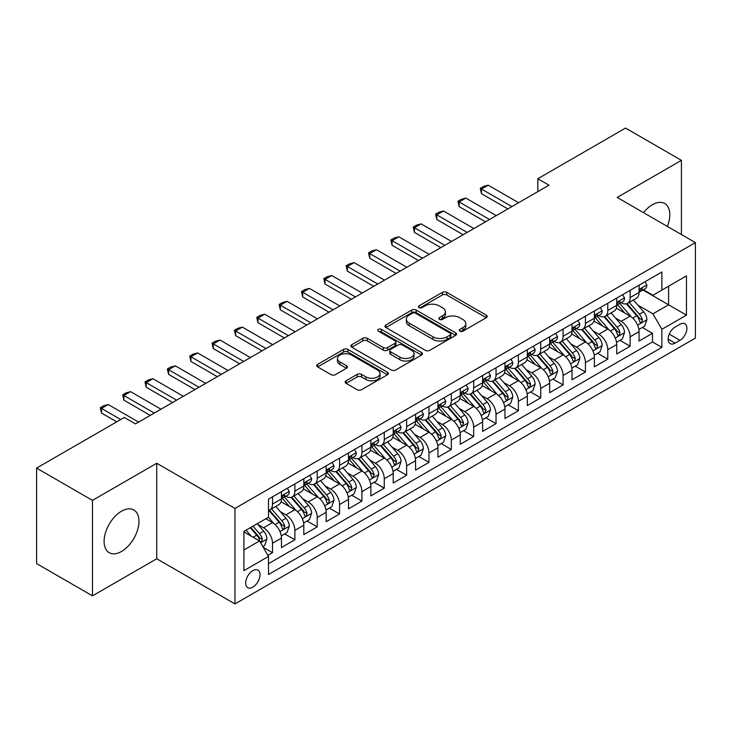 <?xml version="1.0" encoding="UTF-8"?>
<svg xmlns="http://www.w3.org/2000/svg" width="732" height="732" viewBox="0 0 732 732"><rect width="100%" height="100%" fill="white"/><g stroke="black" fill="none" stroke-linecap="round" stroke-linejoin="round"><path stroke-width="1.1" d="M459.879 331.166A2.169 1.254 0 0 0 462.953 331.166L486.268 317.706A3.102 1.793 0 0 0 487.173 316.434A3.102 1.793 0 0 0 486.268 315.172L446.776 292.37A3.102 1.793 0 0 0 442.384 292.37L419.079 305.83A2.169 1.254 0 0 0 418.439 306.717A2.169 1.254 0 0 0 419.079 307.605A2.169 1.254 0 0 0 422.144 307.605L425.164 305.866A9.928 5.728 0 0 1 439.2 305.866L442.494 307.76A9.928 5.728 0 0 1 445.404 311.814A9.928 5.728 0 0 1 442.494 315.867L439.475 317.606A2.169 1.254 0 0 0 438.843 318.493A2.169 1.254 0 0 0 439.475 319.381A2.169 1.254 0 0 0 442.549 319.381L445.568 317.642A9.928 5.728 0 0 1 459.605 317.642L462.899 319.545A9.928 5.728 0 0 1 465.808 323.599A9.928 5.728 0 0 1 462.899 327.652L459.879 329.391A2.169 1.254 0 0 0 459.248 330.278A2.169 1.254 0 0 0 459.879 331.166L459.879 329.391M121.53 551.471A24.659 14.237 120 0 0 137.643 529.739A24.659 14.237 120 0 0 133.865 509.984A24.659 14.237 120 0 0 121.53 511.201A24.659 14.237 120 0 0 105.426 532.933A24.659 14.237 120 0 0 109.205 552.687A24.659 14.237 120 0 0 121.53 551.471M667.383 226.426A24.659 14.237 120 0 0 664.702 203.505A24.659 14.237 120 0 0 652.377 204.731A24.659 14.237 120 0 0 643.51 212.646M252.851 587.146A10.111 5.838 120 0 0 259.457 578.234A10.111 5.838 120 0 0 257.902 570.127A10.111 5.838 120 0 0 252.851 570.631A10.111 5.838 120 0 0 246.236 579.543A10.111 5.838 120 0 0 247.791 587.65A10.111 5.838 120 0 0 252.851 587.146M346.071 380.786A3.102 1.793 0 0 0 345.165 382.049A3.102 1.793 0 0 0 346.071 383.321L357.152 389.717A3.102 1.793 0 0 0 361.544 389.717L387.429 374.766A3.102 1.793 0 0 0 388.335 373.503A3.102 1.793 0 0 0 387.429 372.231L347.938 349.438A3.102 1.793 0 0 0 343.546 349.438L317.661 364.38A3.102 1.793 0 0 0 316.755 365.643A3.102 1.793 0 0 0 317.661 366.915L331.047 374.638A3.102 1.793 0 0 0 335.43 374.638L346.51 368.242A3.102 1.793 0 0 0 347.416 366.979A3.102 1.793 0 0 0 346.51 365.707L339.877 361.882A8.299 4.795 0 0 1 337.443 358.488A8.299 4.795 0 0 1 342.567 354.059A8.299 4.795 0 0 1 351.616 355.102L377.611 370.108A8.299 4.795 0 0 1 380.045 373.503A8.299 4.795 0 0 1 374.921 377.932A8.299 4.795 0 0 1 365.872 376.889L361.544 374.391A3.102 1.793 0 0 0 357.152 374.391L346.071 380.786L346.071 383.321M156.74 463.265L92.479 500.368L36.6 468.105L36.6 563.594L92.479 595.857L156.74 558.763L234.963 603.927L234.963 508.429L156.74 463.265L156.74 558.763M681.428 234.533L681.428 160.335L617.168 197.439L695.4 242.603L234.963 508.429M681.428 160.335L625.549 128.073L537.828 178.727L537.828 191.628M36.6 468.105L124.33 417.46L135.502 423.91L549 185.178L537.828 178.727M425.383 350.317A3.102 1.793 0 0 0 429.766 350.317L455.661 335.375A3.102 1.793 0 0 0 456.567 334.112A3.102 1.793 0 0 0 455.661 332.84L416.169 310.039A3.102 1.793 0 0 0 411.777 310.039L385.892 324.99A3.102 1.793 0 0 0 384.986 326.252A3.102 1.793 0 0 0 385.892 327.524L425.383 350.317M379.194 331.633A2.169 1.254 0 0 1 381.39 331.935L381.39 329.354L421.541 352.54A3.102 1.793 0 0 1 422.456 353.803A3.102 1.793 0 0 1 421.541 355.075L395.655 370.017A3.102 1.793 0 0 1 391.263 370.017L351.781 347.215L351.781 344.68A3.102 1.793 0 0 0 350.866 345.952A3.102 1.793 0 0 0 351.781 347.215M351.781 344.68L362.852 338.285A3.102 1.793 0 0 1 367.244 338.285L383.257 347.535A3.102 1.793 0 0 0 387.649 347.535L394.996 343.29A3.102 1.793 0 0 0 395.902 342.027A3.102 1.793 0 0 0 394.996 340.755L378.325 331.129A2.169 1.254 0 0 1 377.685 330.242A2.169 1.254 0 0 1 379.03 329.089A2.169 1.254 0 0 1 381.39 329.354M267.875 555.368L272.514 552.697L263.236 547.335M257.966 524.551L263.575 527.79A12.645 7.302 60 0 1 272.514 543.272L281.454 538.112L281.454 547.536L294.868 539.786L284.693 533.921M280.319 511.641L285.928 514.88A12.645 7.302 60 0 1 294.868 530.371L303.807 525.21L303.807 534.625L317.221 526.884L307.047 521.01M302.664 498.739L308.282 501.978A12.645 7.302 60 0 1 317.221 517.469L326.161 512.299L326.161 521.724L339.566 513.983L329.4 508.109M325.017 485.838L330.626 489.077A12.645 7.302 60 0 1 339.566 504.558L348.514 499.398L348.514 508.822L361.919 501.072L351.753 495.207M347.371 472.927L352.98 476.175A12.645 7.302 60 0 1 361.919 491.657L370.859 486.496L370.859 495.912L384.273 488.171L374.098 482.297M369.724 460.025L375.333 463.265A12.645 7.302 60 0 1 384.273 478.755L393.212 473.586L393.212 483.01L406.626 475.269L396.451 469.395M392.068 447.124L397.686 450.363A12.645 7.302 60 0 1 406.626 465.845L415.566 460.684L415.566 470.109L428.97 462.368L418.805 456.493M414.422 434.222L420.031 437.462A12.645 7.302 60 0 1 428.97 452.943L437.919 447.783L437.919 457.198L451.324 449.457L441.158 443.592M436.775 421.312L442.384 424.551A12.645 7.302 60 0 1 451.324 440.042L460.263 434.881L460.263 444.297L473.677 436.556L463.502 430.681M459.129 408.41L464.738 411.649A12.645 7.302 60 0 1 473.677 427.131L482.617 421.971L482.617 431.395L496.031 423.654L485.856 417.78M481.473 395.509L487.091 398.748A12.645 7.302 60 0 1 496.031 414.23L504.97 409.069L504.97 418.484L518.375 410.743L508.209 404.878M503.826 382.598L509.435 385.837A12.645 7.302 60 0 1 518.375 401.328L527.324 396.168L527.324 405.583L540.728 397.842L530.563 391.968M526.18 369.697L531.789 372.936A12.645 7.302 60 0 1 540.728 388.418L549.668 383.257L549.668 392.681L563.082 384.94L552.907 379.066M548.533 356.795L554.142 360.034A12.645 7.302 60 0 1 563.082 375.516L572.021 370.355L572.021 379.78L585.435 372.03L575.261 366.165M570.878 343.884L576.496 347.124A12.645 7.302 60 0 1 585.435 362.615L594.375 357.454L594.375 366.869L607.78 359.128L597.614 353.254M593.231 330.983L598.84 334.222A12.645 7.302 60 0 1 607.78 349.713L616.728 344.543L616.728 353.968L630.133 346.227L630.133 336.802A12.645 7.302 -120 0 0 621.193 321.321L615.585 318.081M619.967 340.353L630.133 346.227M281.454 538.112A12.645 7.302 -120 0 0 272.514 522.63L265.808 518.759M303.807 525.21A12.645 7.302 -120 0 0 294.868 509.719L281.042 501.74M326.161 512.299A12.645 7.302 -120 0 0 317.221 496.818L303.396 488.839M348.514 499.398A12.645 7.302 -120 0 0 339.566 483.916L325.749 475.937M370.859 486.496A12.645 7.302 -120 0 0 361.919 471.005L348.103 463.027M393.212 473.586A12.645 7.302 -120 0 0 384.273 458.104L370.447 450.125M415.566 460.684A12.645 7.302 -120 0 0 406.626 445.202L392.8 437.224M437.919 447.783A12.645 7.302 -120 0 0 428.97 432.292L415.154 424.313M460.263 434.881A12.645 7.302 -120 0 0 451.324 419.39L437.507 411.411M482.617 421.971A12.645 7.302 -120 0 0 473.677 406.489L459.852 398.51M504.97 409.069A12.645 7.302 -120 0 0 496.031 393.587L482.205 385.599M527.324 396.168A12.645 7.302 -120 0 0 518.375 380.677L504.558 372.698M549.668 383.257A12.645 7.302 -120 0 0 540.728 367.775L526.912 359.796M572.021 370.355A12.645 7.302 -120 0 0 563.082 354.874L549.256 346.886M594.375 357.454A12.645 7.302 -120 0 0 585.435 341.963L571.61 333.984M616.728 344.543A12.645 7.302 -120 0 0 607.78 329.061L593.963 321.083M679.982 324.285L675.06 327.122A9.8 5.655 120 0 0 668.655 335.759A9.8 5.655 120 0 0 670.164 343.61A9.8 5.655 120 0 0 675.06 343.125L679.982 340.288A9.8 5.655 120 0 0 686.378 331.651A9.8 5.655 120 0 0 684.878 323.8A9.8 5.655 120 0 0 679.982 324.285M234.963 603.927L695.4 338.093L695.4 242.603M243.902 549.979L259.549 540.948L268.498 556.439L268.498 574.501L661.874 347.389L661.874 329.318L652.935 313.836L637.938 305.171M268.498 556.439L243.902 570.631L243.902 531.405L268.498 517.204L268.498 499.142L661.874 272.02L661.874 290.092L686.46 275.891L686.46 315.126L661.874 329.318M285.809 496.232L285.928 496.305A12.645 7.302 60 0 0 292.251 496.927L301.191 491.767A12.645 7.302 -120 0 0 303.807 485.975L303.807 478.755M308.163 483.33L308.282 483.394A12.645 7.302 60 0 0 314.604 484.026L323.544 478.865A12.645 7.302 -120 0 0 326.161 473.073L326.161 465.845M330.516 470.429L330.626 470.493A12.645 7.302 60 0 0 336.949 471.115L345.888 465.955A12.645 7.302 -120 0 0 348.514 460.172L348.514 452.943M352.861 457.518L352.98 457.592A12.645 7.302 60 0 0 359.302 458.214L368.242 453.053A12.645 7.302 -120 0 0 370.859 447.261L370.859 440.042M375.214 444.617L375.333 444.681A12.645 7.302 60 0 0 381.656 445.312L390.595 440.152A12.645 7.302 -120 0 0 393.212 434.36L393.212 427.131M397.567 431.715L397.686 431.779A12.645 7.302 60 0 0 404.009 432.402L412.949 427.241A12.645 7.302 -120 0 0 415.566 421.458L415.566 414.23M419.921 418.805L420.031 418.878A12.645 7.302 60 0 0 426.353 419.5L435.293 414.339A12.645 7.302 -120 0 0 437.919 408.548L437.919 401.328M442.265 405.903L442.384 405.967A12.645 7.302 60 0 0 448.707 406.599L457.646 401.438A12.645 7.302 -120 0 0 460.263 395.646L460.263 388.418M464.619 393.002L464.738 393.066A12.645 7.302 60 0 0 471.06 393.697L480 388.527A12.645 7.302 -120 0 0 482.617 382.745L482.617 375.516M486.972 380.091L487.091 380.164A12.645 7.302 60 0 0 493.405 380.786L502.353 375.626A12.645 7.302 -120 0 0 504.97 369.843L504.97 362.615M509.326 367.19L509.435 367.254A12.645 7.302 60 0 0 515.758 367.885L524.698 362.724A12.645 7.302 -120 0 0 527.324 356.932L527.324 349.704M531.67 354.288L531.789 354.352A12.645 7.302 60 0 0 538.112 354.983L547.051 349.814A12.645 7.302 -120 0 0 549.668 344.031L549.668 336.802M554.023 341.377L554.142 341.451A12.645 7.302 60 0 0 560.465 342.073L569.404 336.912A12.645 7.302 -120 0 0 572.021 331.129L572.021 323.901M576.377 328.476L576.496 328.549A12.645 7.302 60 0 0 582.809 329.171L591.758 324.011A12.645 7.302 -120 0 0 594.375 318.219L594.375 310.999M598.73 315.574L598.84 315.638A12.645 7.302 60 0 0 605.163 316.27L614.102 311.109A12.645 7.302 -120 0 0 616.728 305.317L616.728 298.089M268.498 563.658L652.487 341.963L652.487 333.316L639.073 341.066L639.073 331.642A12.645 7.302 -120 0 0 630.133 316.16L616.317 308.181M621.075 302.673L621.193 302.737A12.645 7.302 -120 0 0 627.516 303.359A12.645 7.302 -120 0 0 630.133 297.576L630.133 290.348M627.516 303.359L636.456 298.198A12.645 7.302 -120 0 0 639.073 292.416L639.073 285.187M272.514 496.818L272.514 504.046A12.645 7.302 60 0 1 269.898 509.829A12.645 7.302 60 0 1 268.498 510.341M269.898 509.829L278.837 504.668A12.645 7.302 -120 0 0 281.454 498.885L281.454 491.657M294.868 483.916L294.868 491.135A12.645 7.302 60 0 1 292.251 496.927M317.221 471.005L317.221 478.234A12.645 7.302 60 0 1 314.604 484.026M339.566 458.104L339.566 465.332A12.645 7.302 60 0 1 336.949 471.115M361.919 445.202L361.919 452.431A12.645 7.302 60 0 1 359.302 458.214M384.273 432.292L384.273 439.52A12.645 7.302 60 0 1 381.656 445.312M406.626 419.39L406.626 426.619A12.645 7.302 60 0 1 404.009 432.402M428.97 406.489L428.97 413.717A12.645 7.302 60 0 1 426.353 419.5M451.324 393.578L451.324 400.807A12.645 7.302 60 0 1 448.707 406.599M473.677 380.677L473.677 387.905A12.645 7.302 60 0 1 471.06 393.697M496.031 367.775L496.031 375.004A12.645 7.302 60 0 1 493.405 380.786M518.375 354.874L518.375 362.093A12.645 7.302 60 0 1 515.758 367.885M540.728 341.963L540.728 349.191A12.645 7.302 60 0 1 538.112 354.983M563.082 329.061L563.082 336.29A12.645 7.302 60 0 1 560.465 342.073M585.435 316.16L585.435 323.379A12.645 7.302 60 0 1 582.809 329.171M607.78 303.249L607.78 310.478A12.645 7.302 60 0 1 605.163 316.27M607.78 349.713L607.78 359.128M585.435 362.615L585.435 372.03M563.082 375.516L563.082 384.94M540.728 388.418L540.728 397.842M518.375 401.328L518.375 410.743M496.031 414.23L496.031 423.654M473.677 427.131L473.677 436.556M451.324 440.042L451.324 449.457M428.97 452.943L428.97 462.368M406.626 465.845L406.626 475.269M384.273 478.755L384.273 488.171M361.919 491.657L361.919 501.072M339.566 504.558L339.566 513.983M317.221 517.469L317.221 526.884M294.868 530.371L294.868 539.786M272.514 543.272L272.514 552.697M259.549 540.948L243.902 531.917M652.935 313.836L668.581 304.805L668.581 286.221L686.46 275.891M642.98 290.018L686.46 315.126M643.428 289.762L652.935 295.252L661.874 290.092M92.479 500.368L92.479 595.857M642.312 327.451L652.487 333.316M652.487 341.963L661.874 347.389M460.748 331.468L462.899 330.233A9.928 5.728 0 0 0 465.808 326.179L465.808 323.599M445.404 311.814L445.404 314.394A9.928 5.728 0 0 1 442.494 318.447L440.344 319.692M486.222 317.725L446.776 294.95A3.102 1.793 0 0 0 442.384 294.95L419.939 307.907M455.615 335.402L416.169 312.619A3.102 1.793 0 0 0 411.777 312.619L385.929 327.543M450.171 334.991A2.169 1.254 0 0 0 450.811 334.112A2.169 1.254 0 0 0 450.171 333.225L415.511 313.204A2.169 1.254 0 0 0 412.436 313.204L409.261 315.044A9.928 5.728 0 0 0 406.352 319.097A9.928 5.728 0 0 0 409.261 323.151L432.951 336.83A9.928 5.728 0 0 0 446.996 336.83L450.171 334.991L450.171 337.571A2.169 1.254 0 0 0 450.811 336.693L450.811 334.112M406.352 319.097L406.352 321.677A9.928 5.728 0 0 0 409.261 325.731L409.261 323.151M450.171 337.571L446.996 339.41A9.928 5.728 0 0 1 432.951 339.41L409.261 325.731M351.817 347.243L362.852 340.865L362.852 338.285M395.902 342.027L395.902 344.607A3.102 1.793 0 0 1 394.996 345.87L387.649 350.116A3.102 1.793 0 0 1 383.257 350.116L367.244 340.865A3.102 1.793 0 0 0 362.852 340.865M381.39 331.935L421.504 355.093M399.882 357.134A8.299 4.795 0 0 0 408.923 358.168A8.299 4.795 0 0 0 414.047 353.739A8.299 4.795 0 0 0 411.613 350.353L402.454 345.065A3.102 1.793 0 0 0 398.071 345.065L390.714 349.31A3.102 1.793 0 0 0 389.808 350.573A3.102 1.793 0 0 0 390.714 351.845L399.882 357.134L399.882 359.714A8.299 4.795 0 0 0 408.923 360.748A8.299 4.795 0 0 0 414.047 356.319L414.047 353.739M389.808 350.573L389.808 353.153A3.102 1.793 0 0 0 390.714 354.425L390.714 351.845M399.882 359.714L390.714 354.425M380.045 373.503L380.045 376.083A8.299 4.795 0 0 1 374.921 380.512A8.299 4.795 0 0 1 365.872 379.469L361.544 376.971A3.102 1.793 0 0 0 357.152 376.971L346.117 383.339M337.443 358.488L337.443 361.068A8.299 4.795 0 0 0 339.877 364.463L339.877 361.882M346.474 368.269L339.877 364.463M387.384 374.793L347.938 352.019A3.102 1.793 0 0 0 343.546 352.019L317.706 366.933M638.89 329.427L644.663 326.097L646.896 319.637A8.372 4.84 -120 0 0 643.638 311.777L633.427 299.955M631.377 316.974L619.702 303.46M624.735 313.04L617.964 305.198A20.075 11.593 -120 0 0 617.341 304.494M626.372 303.817L636.703 315.776A8.372 4.84 60 0 1 639.695 321.549L640.299 322.538L641.433 322.382L642.376 319.994A8.372 4.84 -120 0 0 639.393 314.229L629.172 302.408M626.985 303.624L638.084 316.471A4.264 2.461 60 0 1 639.155 318.146L642.376 319.994M645.002 281.765L646.896 285.059A8.372 4.84 60 0 1 645.167 288.765L640.921 291.217A8.372 4.84 -120 0 0 642.376 289.286L642.202 288.545M639.356 291.611L639.393 291.611A8.372 4.84 -120 0 0 640.921 291.217M641.296 288.664L642.376 289.286C641.845 288.024 640.957 288.536 639.695 290.833A8.372 4.84 60 0 1 639.073 292.022M511.897 206.598L481.5 189.048L481.5 193.696L480.274 188.344L483.623 186.404L488.207 185.178L518.604 202.727M507.871 208.922L481.5 193.696M488.207 185.178L481.5 189.048L480.274 188.344M616.536 342.329L622.31 338.998L624.542 332.548A8.372 4.84 -120 0 0 621.285 324.679L611.074 312.857M609.024 329.876L597.358 316.361M602.381 325.941L595.61 318.1A20.075 11.593 -120 0 0 594.988 317.404M604.028 316.718L614.358 328.677A8.372 4.84 60 0 1 617.341 334.451L617.954 335.448L619.08 335.283L620.022 332.904A8.372 4.84 -120 0 0 617.039 327.131L606.828 315.309M604.632 316.526L615.731 329.373A4.264 2.461 60 0 1 616.811 331.047L620.022 332.904M594.183 355.24L599.956 351.9L602.198 345.449A8.372 4.84 -120 0 0 598.932 337.58L588.72 325.758M586.671 342.786L575.004 329.272M580.037 338.852L573.257 331.001A20.075 11.593 -120 0 0 572.634 330.306M581.675 329.629L592.005 341.588A8.372 4.84 60 0 1 594.988 347.352L595.601 348.35L596.736 348.185L597.669 345.806A8.372 4.84 -120 0 0 594.686 340.032L584.475 328.211M582.279 329.427L593.378 342.283A4.264 2.461 60 0 1 594.457 343.948L597.669 345.806M571.829 368.141L577.612 364.81L579.845 358.351A8.372 4.84 -120 0 0 576.578 350.491L566.367 338.669M564.326 355.688L552.651 342.173M557.683 351.753L550.903 343.912A20.075 11.593 -120 0 0 550.281 343.207M559.321 342.53L569.652 354.489A8.372 4.84 60 0 1 572.644 360.263L573.248 361.251L574.382 361.096L575.325 358.707A8.372 4.84 -120 0 0 572.332 352.943L562.121 341.121M559.934 342.338L571.033 355.185A4.264 2.461 60 0 1 572.104 356.85L575.325 358.707M549.485 381.043L555.259 377.712L557.491 371.261A8.372 4.84 -120 0 0 554.234 363.392L544.022 351.57M541.973 368.589L530.297 355.075M535.33 364.655L528.559 356.813A20.075 11.593 -120 0 0 527.937 356.118M536.977 355.432L547.298 367.391A8.372 4.84 60 0 1 550.29 373.164L550.894 374.153L552.029 373.997L552.971 371.618A8.372 4.84 -120 0 0 549.988 365.844L539.768 354.023M537.581 355.24L548.68 368.086A4.264 2.461 60 0 1 549.75 369.761L552.971 371.618M622.648 294.667L624.542 297.961A8.372 4.84 60 0 1 622.813 301.666L618.567 304.119A8.372 4.84 -120 0 0 620.022 302.188L619.848 301.447M617.003 304.512L617.039 304.512A8.372 4.84 -120 0 0 618.567 304.119M618.943 301.566L620.022 302.188C619.501 300.925 618.604 301.447 617.341 303.734A8.372 4.84 60 0 1 616.728 304.933M489.543 219.499L459.147 201.95L459.147 206.598L457.921 201.245L461.27 199.305L465.854 198.079L496.25 215.629M485.526 221.823L459.147 206.598M465.854 198.079L459.147 201.95L457.921 201.245M600.295 307.577L602.198 310.862A8.372 4.84 60 0 1 600.46 314.568L596.214 317.02A8.372 4.84 -120 0 0 597.669 315.099L597.495 314.348M594.649 317.413L594.686 317.413A8.372 4.84 -120 0 0 596.214 317.02M596.589 314.467L597.669 315.099C597.147 313.836 596.251 314.348 594.988 316.645A8.372 4.84 60 0 1 594.375 317.834M467.199 232.41L436.794 214.86L436.794 219.499L435.567 214.147L438.916 212.216L443.5 210.99L473.897 228.54M463.173 234.734L436.794 219.499M443.5 210.99L436.794 214.86L435.567 214.147M577.941 320.479L579.845 323.773A8.372 4.84 60 0 1 578.106 327.478L573.861 329.931A8.372 4.84 -120 0 0 575.325 328L575.142 327.259M572.305 330.324L572.332 330.324A8.372 4.84 -120 0 0 573.861 329.931M574.236 327.378L575.325 328C574.794 326.737 573.897 327.25 572.644 329.546A8.372 4.84 60 0 1 572.021 330.736M444.846 245.312L414.449 227.762L414.449 232.41L413.214 227.048L416.572 225.117L421.147 223.891L451.553 241.441M440.82 247.636L414.449 232.41M421.147 223.891L414.449 227.762L413.214 227.048M555.597 333.38L557.491 336.674A8.372 4.84 60 0 1 555.762 340.38L551.516 342.832A8.372 4.84 -120 0 0 552.971 340.902L552.797 340.16M549.952 343.226L549.988 343.226A8.372 4.84 -120 0 0 551.516 342.832M551.891 340.279L552.971 340.902C552.44 339.639 551.553 340.16 550.29 342.448A8.372 4.84 60 0 1 549.668 343.647M422.492 258.213L392.096 240.663L392.096 245.312L390.87 239.959L394.219 238.019L398.803 236.793L429.199 254.343M418.466 260.537L392.096 245.312M398.803 236.793L392.096 240.663L390.87 239.959M527.132 393.953L532.905 390.613L535.138 384.163A8.372 4.84 -120 0 0 531.88 376.294L521.669 364.472M519.619 381.5L507.953 367.986M512.976 377.566L506.205 369.715A20.075 11.593 -120 0 0 505.583 369.02M514.623 368.342L524.954 380.301A8.372 4.84 60 0 1 527.937 386.066L528.55 387.063L529.675 386.899L530.618 384.52A8.372 4.84 -120 0 0 527.635 378.746L517.423 366.924M515.227 368.141L526.326 380.997A4.264 2.461 60 0 1 527.406 382.662L530.618 384.52M533.244 346.291L535.138 349.576A8.372 4.84 60 0 1 533.408 353.282L529.163 355.734A8.372 4.84 -120 0 0 530.618 353.803L530.444 353.062M527.598 356.127L527.635 356.127A8.372 4.84 -120 0 0 529.163 355.734M529.538 353.181L530.618 353.803C530.096 352.55 529.199 353.062 527.937 355.359A8.372 4.84 60 0 1 527.324 356.548M400.139 271.124L369.742 253.574L369.742 258.213L368.516 252.86L371.865 250.93L376.449 249.703L406.846 267.253M396.122 273.448L369.742 258.213M376.449 249.703L369.742 253.574L368.516 252.86M504.778 406.855L510.552 403.524L512.793 397.064A8.372 4.84 -120 0 0 509.527 389.204L499.316 377.383M497.266 394.402L485.6 380.887M490.632 390.467L483.852 382.626A20.075 11.593 -120 0 0 483.23 381.921M492.27 381.244L502.6 393.203A8.372 4.84 60 0 1 505.583 398.977L506.196 399.965L507.331 399.809L508.264 397.421A8.372 4.84 -120 0 0 505.281 391.657L495.07 379.826M492.874 381.052L503.973 393.898A4.264 2.461 60 0 1 505.053 395.564L508.264 397.421M510.89 359.192L512.793 362.486A8.372 4.84 60 0 1 511.055 366.192L506.809 368.644A8.372 4.84 -120 0 0 508.264 366.714L508.09 365.973M505.245 369.029L505.281 369.029A8.372 4.84 -120 0 0 506.809 368.644M507.184 366.082L508.264 366.714C507.743 365.451 506.846 365.963 505.583 368.26A8.372 4.84 60 0 1 504.97 369.45M377.794 284.025L347.389 266.475L347.389 271.124L346.163 265.762L349.512 263.831L354.096 262.605L384.492 280.155M373.768 286.349L347.389 271.124M354.096 262.605L347.389 266.475L346.163 265.762M482.425 419.756L488.207 416.426L490.44 409.975A8.372 4.84 -120 0 0 487.173 402.106L476.962 390.284M474.922 407.303L463.246 393.789M468.279 403.369L461.499 395.527A20.075 11.593 -120 0 0 460.876 394.832M469.917 394.145L480.247 406.104A8.372 4.84 60 0 1 483.239 411.878L483.843 412.866L484.977 412.711L485.92 410.332A8.372 4.84 -120 0 0 482.928 404.558L472.716 392.736M470.53 393.953L481.629 406.8A4.264 2.461 60 0 1 482.699 408.474L485.92 410.332M488.537 372.094L490.44 375.388A8.372 4.84 60 0 1 488.702 379.094L484.456 381.546A8.372 4.84 -120 0 0 485.92 379.615L485.737 378.874M482.9 381.939L482.928 381.939A8.372 4.84 -120 0 0 484.456 381.546M484.831 378.993L485.92 379.615C485.389 378.353 484.493 378.874 483.239 381.162A8.372 4.84 60 0 1 482.617 382.36M355.441 296.927L325.045 279.377L325.045 284.025L323.809 278.672L327.167 276.733L331.742 275.507L362.148 293.056M351.415 299.251L325.045 284.025M331.742 275.507L325.045 279.377L323.809 278.672M460.08 432.667L465.854 429.327L468.087 422.876A8.372 4.84 -120 0 0 464.829 415.007L454.618 403.186M452.568 420.205L440.893 406.699M445.925 416.27L439.154 408.429A20.075 11.593 -120 0 0 438.532 407.733M447.572 407.056L457.893 419.015A8.372 4.84 60 0 1 460.885 424.78L461.489 425.777L462.624 425.612L463.566 423.233A8.372 4.84 -120 0 0 460.584 417.46L450.363 405.638M448.176 406.855L459.275 419.711A4.264 2.461 60 0 1 460.346 421.376L463.566 423.233M466.192 385.005L468.087 388.289A8.372 4.84 60 0 1 466.357 391.995L462.112 394.447A8.372 4.84 -120 0 0 463.566 392.517L463.393 391.776M460.547 394.841L460.584 394.841A8.372 4.84 -120 0 0 462.112 394.447M462.487 391.895L463.566 392.517C463.036 391.254 462.148 391.776 460.885 394.072A8.372 4.84 60 0 1 460.263 395.262M333.087 309.837L302.691 292.288L302.691 296.927L301.465 291.574L304.814 289.634L309.398 288.408L339.794 305.958M329.061 312.152L302.691 296.927M309.398 288.408L302.691 292.288L301.465 291.574M443.839 397.906L445.733 401.2A8.372 4.84 60 0 1 444.004 404.906L439.758 407.358A8.372 4.84 -120 0 0 441.213 405.427L441.039 404.677M438.193 407.742L438.23 407.742A8.372 4.84 -120 0 0 439.758 407.358M440.133 404.796L441.213 405.427C440.691 404.165 439.795 404.677 438.532 406.974A8.372 4.84 60 0 1 437.919 408.163M310.734 322.739L280.338 305.189L280.338 309.837L279.112 304.475L282.461 302.545L287.045 301.319L317.441 318.868M306.717 325.063L280.338 309.837M287.045 301.319L280.338 305.189L279.112 304.475M421.486 410.808L423.389 414.102A8.372 4.84 60 0 1 421.65 417.807L417.405 420.26A8.372 4.84 -120 0 0 418.86 418.329L418.686 417.588M415.84 420.653L415.877 420.653A8.372 4.84 -120 0 0 417.405 420.26M417.78 417.707L418.86 418.329C418.338 417.066 417.441 417.579 416.179 419.875A8.372 4.84 60 0 1 415.566 421.065M288.39 335.64L257.984 318.091L257.984 322.739L256.758 317.386L260.107 315.446L264.691 314.22L295.088 331.77M284.364 337.964L257.984 322.739M264.691 314.22L257.984 318.091L256.758 317.386M399.132 423.718L401.035 427.003A8.372 4.84 60 0 1 399.297 430.709L395.051 433.161A8.372 4.84 -120 0 0 396.515 431.23L396.332 430.489M393.496 433.554L393.523 433.554A8.372 4.84 -120 0 0 395.051 433.161M395.426 430.608L396.515 431.23C395.985 429.968 395.088 430.489 393.834 432.786A8.372 4.84 60 0 1 393.212 433.975M266.036 348.542L235.64 330.992L235.64 335.64L234.405 330.288L237.763 328.348L242.338 327.122L272.743 344.671M262.01 350.866L235.64 335.64M242.338 327.122L235.64 330.992L234.405 330.288M376.788 436.62L378.682 439.905A8.372 4.84 60 0 1 376.953 443.61L372.707 446.062A8.372 4.84 -120 0 0 374.162 444.141L373.988 443.391M371.142 446.456L371.179 446.456A8.372 4.84 -120 0 0 372.707 446.062M373.082 443.51L374.162 444.141C373.631 442.878 372.744 443.391 371.481 445.687A8.372 4.84 60 0 1 370.859 446.877M243.683 361.452L213.286 343.903L213.286 348.551L212.06 343.189L215.409 341.258L219.993 340.032L250.39 357.582M239.657 363.777L213.286 348.551M219.993 340.032L213.286 343.903L212.06 343.189M354.434 449.521L356.328 452.815A8.372 4.84 60 0 1 354.599 456.521L350.353 458.973A8.372 4.84 -120 0 0 351.808 457.043L351.635 456.301M348.789 459.367L348.825 459.367A8.372 4.84 -120 0 0 350.353 458.973M350.729 456.42L351.808 457.043C351.287 455.78 350.39 456.292 349.127 458.589A8.372 4.84 60 0 1 348.514 459.778M221.329 374.354L190.933 356.804L190.933 361.452L189.707 356.1L193.056 354.16L197.64 352.934L228.036 370.483M217.312 376.678L190.933 361.452M197.64 352.934L190.933 356.804L189.707 356.1M332.081 462.423L333.984 465.717A8.372 4.84 60 0 1 332.246 469.422L328 471.875A8.372 4.84 -120 0 0 329.455 469.944L329.281 469.203M326.435 472.268L326.472 472.268A8.372 4.84 -120 0 0 328 471.875M328.375 469.322L329.455 469.944C328.933 468.681 328.037 469.203 326.774 471.49A8.372 4.84 60 0 1 326.161 472.689M198.985 387.255L168.58 369.706L168.58 374.354L167.354 369.001L170.702 367.061L175.287 365.835L205.683 383.385M194.959 389.58L168.58 374.354M175.287 365.835L168.58 369.706L167.354 369.001M309.728 475.333L311.631 478.618A8.372 4.84 60 0 1 309.892 482.324L305.647 484.776A8.372 4.84 -120 0 0 307.111 482.855L306.928 482.104M304.091 485.17L304.119 485.17A8.372 4.84 -120 0 0 305.647 484.776M306.022 482.223L307.111 482.855C306.58 481.592 305.683 482.104 304.43 484.401A8.372 4.84 60 0 1 303.807 485.591M176.632 400.166L146.235 382.616L146.235 387.255L145 381.903L148.358 379.972L152.942 378.746L183.339 396.296M172.606 402.49L146.235 387.255M152.942 378.746L146.235 382.616L145 381.903M287.383 488.235L289.277 491.529A8.372 4.84 60 0 1 287.548 495.235L283.302 497.687A8.372 4.84 -120 0 0 284.757 495.756L284.583 495.015M281.738 498.08L281.774 498.08A8.372 4.84 -120 0 0 283.302 497.687M283.677 495.134L284.757 495.756C284.226 494.493 283.339 495.006 282.076 497.303A8.372 4.84 60 0 1 281.454 498.492M154.278 413.068L123.882 395.518L123.882 400.166L122.656 394.804L126.005 392.874L130.589 391.647L160.985 409.197M150.252 415.392L123.882 400.166M130.589 391.647L123.882 395.518L122.656 394.804M437.727 445.568L443.5 442.229L445.733 435.778A8.372 4.84 -120 0 0 442.476 427.918L432.264 416.087M430.215 433.115L418.548 419.601M423.572 429.181L416.801 421.339A20.075 11.593 -120 0 0 416.179 420.635M425.219 419.958L435.549 431.917A8.372 4.84 60 0 1 438.532 437.681L439.145 438.678L440.271 438.523L441.213 436.135A8.372 4.84 -120 0 0 438.23 430.37L428.019 418.539M425.823 419.756L436.922 432.612A4.264 2.461 60 0 1 438.001 434.277L441.213 436.135M415.373 458.47L421.147 455.139L423.389 448.689A8.372 4.84 -120 0 0 420.122 440.82L409.911 428.998M407.861 446.017L396.195 432.502M401.228 442.082L394.447 434.241A20.075 11.593 -120 0 0 393.825 433.545M402.865 432.859L413.196 444.818A8.372 4.84 60 0 1 416.179 450.592L416.792 451.58L417.926 451.424L418.86 449.045A8.372 4.84 -120 0 0 415.877 443.272L405.665 431.45M403.469 432.667L414.568 445.514A4.264 2.461 60 0 1 415.648 447.188L418.86 449.045M393.029 471.371L398.803 468.041L401.035 461.59A8.372 4.84 -120 0 0 397.769 453.721L387.557 441.899M385.517 458.918L373.842 445.413M378.874 454.984L372.094 447.142A20.075 11.593 -120 0 0 371.472 446.447M380.512 445.761L390.842 457.72A8.372 4.84 60 0 1 393.834 463.493L394.438 464.491L395.573 464.326L396.515 461.947A8.372 4.84 -120 0 0 393.523 456.173L383.312 444.351M381.125 445.568L392.224 458.415A4.264 2.461 60 0 1 393.294 460.089L396.515 461.947M370.676 484.282L376.449 480.942L378.682 474.492A8.372 4.84 -120 0 0 375.425 466.632L365.213 454.801M363.163 471.829L351.488 458.314M356.521 467.894L349.75 460.053A20.075 11.593 -120 0 0 349.127 459.348M358.168 458.671L368.489 470.63A8.372 4.84 60 0 1 371.481 476.395L372.085 477.392L373.219 477.237L374.162 474.848A8.372 4.84 -120 0 0 371.179 469.084L360.958 457.253M358.772 458.47L369.87 471.326A4.264 2.461 60 0 1 370.941 472.991L374.162 474.848M348.322 497.184L354.096 493.853L356.328 487.393A8.372 4.84 -120 0 0 353.071 479.533L342.86 467.711M340.81 484.73L329.144 471.216M334.167 480.796L327.396 472.954A20.075 11.593 -120 0 0 326.774 472.25M335.814 471.573L346.145 483.532A8.372 4.84 60 0 1 349.127 489.305L349.74 490.294L350.866 490.138L351.808 487.75A8.372 4.84 -120 0 0 348.825 481.985L338.614 470.164M336.418 471.381L347.517 484.227A4.264 2.461 60 0 1 348.597 485.902L351.808 487.75M325.969 510.085L331.742 506.754L333.984 500.304A8.372 4.84 -120 0 0 330.718 492.435L320.506 480.613M318.457 497.632L306.79 484.117M311.823 493.697L305.043 485.856A20.075 11.593 -120 0 0 304.421 485.16M313.461 484.474L323.791 496.433A8.372 4.84 60 0 1 326.774 502.207L327.387 503.204L328.522 503.04L329.455 500.661A8.372 4.84 -120 0 0 326.472 494.887L316.261 483.065M314.065 484.282L325.164 497.129A4.264 2.461 60 0 1 326.243 498.803L329.455 500.661M303.624 522.996L309.398 519.656L311.631 513.205A8.372 4.84 -120 0 0 308.364 505.336L298.153 493.514M296.112 510.543L284.437 497.028M289.469 506.608L282.689 498.757A20.075 11.593 -120 0 0 282.067 498.062M291.107 497.385L301.438 509.344A8.372 4.84 60 0 1 304.43 515.108L305.034 516.106L306.168 515.941L307.111 513.562A8.372 4.84 -120 0 0 304.119 507.788L293.907 495.967M291.72 497.184L302.819 510.039A4.264 2.461 60 0 1 303.89 511.705L307.111 513.562M281.271 535.897L287.045 532.567L289.277 526.107A8.372 4.84 -120 0 0 286.02 518.247L275.808 506.425M273.759 523.444L268.415 517.25M267.116 519.51L266.247 518.503M268.763 510.286L279.084 522.245A8.372 4.84 60 0 1 282.076 528.019L282.68 529.007L283.815 528.852L284.757 526.464A8.372 4.84 -120 0 0 281.774 520.699L271.554 508.877M269.367 510.094L280.466 522.941A4.264 2.461 60 0 1 281.536 524.606L284.757 526.464M262.797 546.566L264.691 545.468L266.924 539.017A8.372 4.84 -120 0 0 263.666 531.148L257.234 523.709M251.232 536.144L246.062 530.16M244.763 532.411L243.902 531.423M250.307 527.708L256.74 535.147A8.372 4.84 60 0 1 259.723 540.921L260.336 541.909L261.461 541.753L262.404 539.374A8.372 4.84 -120 0 0 259.421 533.601L252.988 526.162M250.829 527.406L258.112 535.842A4.264 2.461 60 0 1 259.192 537.517L262.404 539.374M120.753 419.518L101.528 408.419L101.528 413.068L100.302 407.715L103.651 405.775L108.235 404.549L138.632 422.099M116.727 421.842L101.528 413.068M108.235 404.549L101.528 408.419L100.302 407.715M263.575 527.79L272.514 522.63M285.928 514.88L294.868 509.719M308.282 501.978L317.221 496.818M330.626 489.077L339.566 483.916M352.98 476.175L361.919 471.005M375.333 463.265L384.273 458.104M397.686 450.363L406.626 445.202M420.031 437.462L428.97 432.292M442.384 424.551L451.324 419.39M464.738 411.649L473.677 406.489M487.091 398.748L496.031 393.587M509.435 385.837L518.375 380.677M531.789 372.936L540.728 367.775M554.142 360.034L563.082 354.874M576.496 347.124L585.435 341.963M598.84 334.222L607.78 329.061M621.193 321.321L630.133 316.16M630.133 297.576L639.073 292.416M272.514 504.046L281.454 498.885M294.868 491.135L303.807 485.975M317.221 478.234L326.161 473.073M339.566 465.332L348.514 460.172M361.919 452.431L370.859 447.261M384.273 439.52L393.212 434.36M406.626 426.619L415.566 421.458M428.97 413.717L437.919 408.548M451.324 400.807L460.263 395.646M473.677 387.905L482.617 382.745M496.031 375.004L504.97 369.843M518.375 362.093L527.324 356.932M540.728 349.191L549.668 344.031M563.082 336.29L572.021 331.129M585.435 323.379L594.375 318.219M607.78 310.478L616.728 305.317M630.133 336.802L639.073 331.642M669.258 334.103L679.982 340.288M668.133 339.126L675.06 343.125M462.899 330.233L462.899 327.652M439.475 319.381L439.475 317.606M442.494 318.447L442.494 315.867M419.079 307.605L419.079 305.83M442.384 294.95L442.384 292.37M446.776 294.95L446.776 292.37M486.268 317.706L486.268 315.172M385.892 327.524L385.892 324.99M411.777 312.619L411.777 310.039M416.169 312.619L416.169 310.039M455.661 335.375L455.661 332.84M432.951 339.41L432.951 336.83M446.996 339.41L446.996 336.83M367.244 340.865L367.244 338.285M383.257 350.116L383.257 347.535M387.649 350.116L387.649 347.535M394.996 345.87L394.996 343.29M421.541 355.075L421.541 352.54M357.152 376.971L357.152 374.391M361.544 376.971L361.544 374.391M365.872 379.469L365.872 376.889M346.51 368.242L346.51 365.707M317.661 366.915L317.661 364.38M343.546 352.019L343.546 349.438M347.938 352.019L347.938 349.438M387.429 374.766L387.429 372.231M637.609 325.136L646.841 319.802M639.393 314.229L643.638 311.777M632.713 318.081L636.703 315.776M646.841 284.958L639.073 289.442M615.255 338.038L624.488 332.703M617.039 327.131L621.285 324.679M610.36 330.983L614.358 328.677M592.911 350.939L602.143 345.614M594.686 340.032L598.932 337.58M588.006 343.894L592.005 341.588M570.557 363.85L579.79 358.515M572.332 352.943L576.578 350.491M565.662 356.795L569.652 354.489M548.204 376.751L557.436 371.417M549.988 365.844L554.234 363.392M543.309 369.697L547.298 367.391M624.488 297.869L616.728 302.353M602.143 310.771L594.375 315.254M579.79 323.672L572.021 328.156M557.436 336.574L549.668 341.066M525.851 389.653L535.083 384.327M527.635 378.746L531.88 376.294M520.955 382.607L524.954 380.301M535.083 349.484L527.324 353.968M503.506 402.563L512.739 397.229M505.281 391.657L509.527 389.204M498.602 395.509L502.6 393.203M512.739 362.386L504.97 366.869M481.153 415.465L490.385 410.13M482.928 404.558L487.173 402.106M476.257 408.41L480.247 406.104M490.385 375.287L482.617 379.771M458.799 428.366L468.032 423.041M460.584 417.46L464.829 415.007M453.904 421.321L457.893 419.015M468.032 388.198L460.263 392.681M445.678 401.099L437.919 405.583M423.334 414.001L415.566 418.484M400.98 426.912L393.212 431.395M378.627 439.813L370.859 444.297M356.274 452.715L348.514 457.198M333.929 465.625L326.161 470.109M311.576 478.527L303.807 483.01M289.222 491.428L281.454 495.912M436.446 441.268L445.678 435.943M438.23 430.37L442.476 427.918M431.551 434.222L435.549 431.917M414.102 454.179L423.334 448.844M415.877 443.272L420.122 440.82M409.197 447.124L413.196 444.818M391.748 467.08L400.98 461.755M393.523 456.173L397.769 453.721M386.853 460.035L390.842 457.72M369.395 479.982L378.627 474.656M371.179 469.084L375.425 466.632M364.499 472.936L368.489 470.63M347.041 492.892L356.274 487.558M348.825 481.985L353.071 479.533M342.146 485.838L346.145 483.532M324.697 505.794L333.929 500.459M326.472 494.887L330.718 492.435M319.793 498.739L323.791 496.433M302.343 518.695L311.576 513.37M304.119 507.788L308.364 505.336M297.448 511.65L301.438 509.344M279.99 531.606L289.222 526.271M281.774 520.699L286.02 518.247M275.095 524.551L279.084 522.245M260.61 542.787L266.869 539.173M259.421 533.601L263.666 531.148M253.126 537.233L256.74 535.147"/></g></svg>
